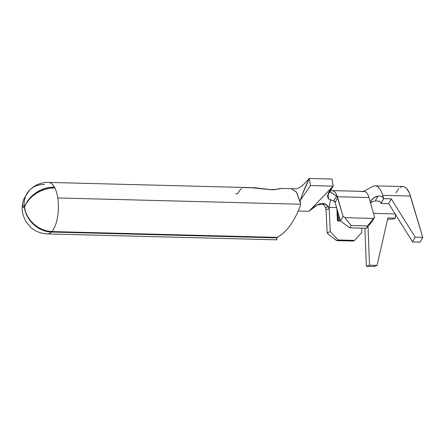 <?xml version="1.0" encoding="UTF-8"?>
<svg xmlns="http://www.w3.org/2000/svg" width="445" height="445" viewBox="0 0 445 445"><rect width="100%" height="100%" fill="white"/><g stroke="black" fill="none" stroke-linecap="round" stroke-linejoin="round"><path stroke-width="0.67" d="M276.985 239.805L276.484 237.841L51.359 232.029A25.76 21.744 -134.3 0 1 24.458 207.798L24.314 207.52A25.76 1.875 -176.7 0 1 22.25 206.658A25.76 1.875 -176.7 0 1 22.422 206.458M277.736 237.152L276.484 237.841L276.417 237.357L276.484 237.841L51.359 232.029A25.76 10.435 91.5 0 1 47.298 233.903A25.76 10.435 -88.5 0 0 51.359 232.029L46.731 231.461L42.153 230.009L37.792 227.723L33.82 224.703L30.382 221.048L27.612 216.91L25.615 212.437L24.492 207.32A25.76 19.391 -29 0 1 54.429 187.1A25.76 10.435 91.5 0 1 54.863 187.923A25.76 10.435 91.5 0 1 57.772 197.964L300.575 204.233A25.76 10.435 -88.5 0 0 300.308 202.675L296.487 192.157L291.43 188.669L296.637 192.379L300.242 202.197L300.214 201.023L300.308 202.675A25.76 10.435 -88.5 0 1 300.575 204.233L57.772 197.964A25.76 10.435 -88.5 0 0 54.863 187.923A25.76 18.651 153.8 0 0 24.497 207.326L24.464 207.798A25.76 21.304 42.2 0 0 51.809 231.561A25.76 10.435 -88.5 0 0 57.772 197.964A25.76 10.435 91.5 0 1 51.809 231.561L276.935 237.374C287.921 232.218 296.648 216.776 300.636 204.656A25.76 10.435 -88.5 0 0 300.575 204.233A25.76 10.435 -88.5 0 1 300.636 204.656C296.648 216.776 287.921 232.218 276.935 237.374L51.809 231.561L47.176 230.999L42.57 229.576L38.17 227.334L34.143 224.369L30.638 220.787L27.79 216.726L25.704 212.337L24.497 207.326L26.327 203.426L28.981 199.705L32.346 196.301L36.312 193.347L40.712 190.955L45.396 189.214L50.168 188.191L54.863 187.923A25.76 10.435 91.5 0 0 54.429 187.1A25.76 10.435 -88.5 0 0 48.627 182.406A25.76 10.435 91.5 0 1 54.429 187.1L49.745 187.384L44.995 188.452L40.356 190.265L36.006 192.757L32.107 195.839L28.808 199.382L26.238 203.259L24.386 207.292A25.76 21.532 -136.1 0 1 29.409 190.288A25.76 21.532 43.9 0 0 24.386 207.292L22.823 206.803L22.289 206.085A25.76 3.132 4.6 0 0 24.314 207.504L22.25 206.691L22.673 206.352M280.678 188.719L280.5 188.446L274.415 189.692L271.967 189.776L254.746 187.723L48.627 182.406C42.331 182.316 36.729 184.208 31.823 188.079L29.409 190.288A25.76 21.532 -136.1 0 1 44.344 184.503M329.834 191.667L337.293 196.823L343.034 216.381L344.847 217.683L373.5 218.423L344.847 217.683L351.188 225.515L367.598 225.938L351.188 225.515L349.887 227.846L366.296 228.268L367.598 225.938L374.59 217.193L370.691 203.515L374.59 217.193L371.987 221.855L366.296 228.268L349.887 227.846L340.431 221.043L335.163 202.564L334.551 201.602L333.439 201.007L336.665 196.317L337.649 197.497L335.163 202.564L334.551 201.602L333.439 201.007L336.665 196.317L329.406 191.172M340.419 221.004L337.438 220.931L336.865 208.521L337.438 220.931L340.419 221.004M325.573 207.887L328.176 206.474L325.139 204.144L317.391 204.834L308.958 211.275L333.149 186.155L310.426 185.565L300.414 200.222L310.426 185.565L309.342 178.467L332.059 179.051L333.149 186.155L308.958 211.275L298.195 210.997L308.958 211.275C315.928 204.939 322.736 199.983 328.176 206.474L329.183 208.772L329.116 207.353L336.587 207.548L329.116 207.353L330.246 231.623L338.194 239.989L354.604 240.411L361.802 232.44L361.601 228.146L361.802 232.44L354.604 240.411L338.194 239.989L336.637 240.628L353.046 241.051L354.604 240.411L353.046 241.051L336.637 240.628L328.649 234.504L327.125 232.902L326.04 209.556L325.556 207.854L328.176 206.474L329.183 208.772L326.04 209.556L325.896 208.666M329.116 207.353L330.446 199.977L329.116 207.353M241.585 187.529A25.76 10.435 91.5 0 1 241.646 187.517L252.582 187.801L270.883 189.726L278.131 189.114L280.845 188.458M22.728 205.579L24.119 205.101M54.179 187.918L54.429 187.1L54.179 187.918M235.6 193.747L237.624 193.797A25.76 10.435 91.5 0 1 241.602 188.541M309.342 178.467L332.059 179.051L333.149 186.155L310.426 185.565L309.342 178.467L302.127 194.916L300.303 200.6C301.971 194.721 304.981 187.345 309.342 178.467L304.28 183.718C299.246 188.836 296.748 188.513 295.97 188.819L291.786 188.697M333.149 186.155L327.353 195.911L328.683 198.993L333.439 201.007L328.338 198.692L328.226 193.202L333.149 186.155M362.603 191.89A15.469 6.269 91.5 0 1 368.994 197.563A15.469 6.269 -88.5 0 0 364.194 191.428L332.637 190.616L335.358 192.279L337.438 196.751L368.994 197.563L370.691 203.515L368.994 197.563L337.438 196.751L343.034 216.381L340.431 221.043L334.84 201.413L335.163 202.564L337.649 197.497L337.438 196.751L335.291 192.196L332.493 190.621L329.745 190.666M326.001 208.633L326.04 209.556L329.183 208.772L330.246 231.623L327.125 232.902L326.001 208.633M325.556 207.854L322.809 203.393L325.556 207.854M338.194 239.989L330.246 231.623L327.125 232.902L328.649 234.504L336.637 240.628L338.194 239.989M373.5 218.423L374.59 217.193L371.987 221.855L366.296 228.268L367.598 225.938L373.5 218.423M344.847 217.683L343.034 216.381L340.431 221.043L349.887 227.846L351.188 225.515L344.847 217.683M337.694 211.425L338.133 220.948L337.694 211.425M339.14 220.97L338.895 215.653L339.14 220.97M371.169 200.495L370.59 202.264L370.691 203.515L370.602 202.169L371.898 199.427L375.53 196.79L377.838 196.117L380.486 196.112L382.11 196.684L383.64 198.537L382.683 195.327A24.859 10.074 -88.5 0 0 373.555 186.093M372.782 186.438A24.859 10.074 91.5 0 1 375.079 185.849A24.859 10.074 91.5 0 1 382.683 195.327L383.679 198.665L391.25 198.859L415.174 237.146L422.75 237.346L420.186 242.13L422.75 237.346L415.174 237.146L412.61 241.935L420.186 242.13L412.61 241.935L388.685 203.643L381.109 203.448L383.64 198.537L381.109 203.448L380.247 201.958L378.862 201.112L375.296 200.856M372.565 201.707L370.585 202.931M400.305 187.295L401.946 186.644L403.593 186.655L405.206 187.328L406.736 188.647L409.394 193.063L422.75 237.346L410.451 196.039L382.683 195.327L410.451 196.039A24.859 10.074 -88.5 0 0 402.847 186.566L375.079 185.849M392.323 219.246L387.601 219.124L392.323 219.246L395.449 218.117L395.299 214.229L395.449 218.117L392.323 219.246M373.95 266.533L366.374 266.338L364.922 228.235L366.374 266.338L373.95 266.533L377.071 265.409L369.5 265.214L366.374 266.338L369.5 265.214L377.071 265.409L387.873 217.922L395.449 218.117L387.873 217.922L377.071 265.409L373.95 266.533M368.015 226.333L369.5 265.214L368.015 226.333M395.099 213.912L373.494 213.35L395.099 213.912M395.855 192.969L398.714 188.591M391.25 198.859L388.685 203.643L381.109 203.448L383.679 198.665L391.25 198.859L415.174 237.146L412.61 241.935L388.685 203.643L391.25 198.859M380.486 196.112L382.11 196.684L383.64 198.537L381.059 203.282L380.247 201.958M375.341 200.845L377.838 196.117L375.341 200.845L372.532 201.724M370.935 200.973L373.767 197.747L377.838 196.117M276.985 239.827L47.298 233.903C40.923 233.658 35.372 231.428 30.649 227.223L26.405 222.244C23.146 216.693 21.761 211.497 22.25 206.658M291.43 188.669L280.784 188.391M22.289 206.091L23.001 201.802L24.113 198.431L29.409 190.288M277.786 236.935L277.691 237.352M327.998 198.309L328.338 198.692M363.482 191.411L372.804 186.427"/></g></svg>
